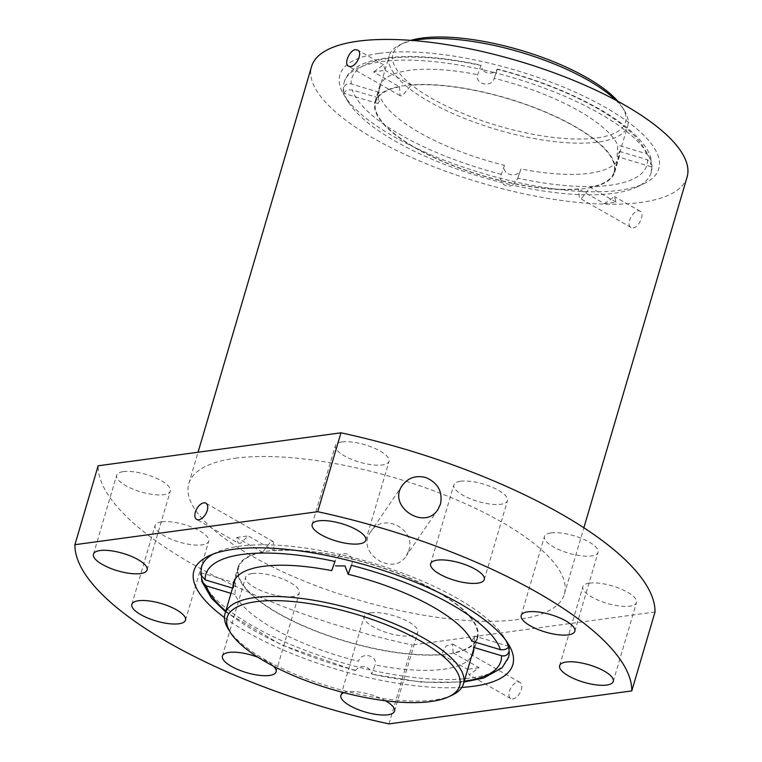 <?xml version="1.0" encoding="UTF-8"?>
<svg xmlns="http://www.w3.org/2000/svg" width="762" height="762" viewBox="0 0 762 762"><rect width="100%" height="100%" fill="white"/><g stroke="black" fill="none" stroke-linecap="round" stroke-linejoin="round"><path stroke-width="0.57" stroke-dasharray="3.81 2.86" d="M379.076 92.297L351.13 83.896C347.043 83.182 344.51 84.782 343.529 88.678C342.852 92.602 343.081 93.955 344.205 92.716A160.001 52.092 16.4 0 1 343.529 88.678A160.001 52.092 16.4 0 1 344.176 82.296A160.001 52.092 16.4 0 1 382.133 61.551A160.001 52.092 16.4 0 1 482.67 69.761L480.927 65.484L477.679 74.686C474.412 84.306 491.614 88.192 494.157 78.334A124.892 40.662 16.4 0 1 617.725 145.113L617.087 156.524L619.573 151.381A124.892 40.662 16.4 0 1 619.135 157.096A124.892 40.662 16.4 0 1 520.97 168.983L517.35 179.26L520.97 168.983C518.465 178.984 501.215 175.25 504.492 165.335A124.892 40.662 16.4 0 1 380.924 98.555L377.923 103.556L379.076 92.297A124.892 40.662 16.4 0 1 379.514 86.573A124.892 40.662 16.4 0 1 403.555 71.314A124.892 40.662 16.4 0 1 477.679 74.686M343.5 93.212L344.205 92.716C345.424 90.535 348.11 89.611 352.263 89.945L380.924 98.555M504.492 165.335L501.32 174.308C500.167 176.06 500.282 178.813 501.653 182.547C504.558 186.08 508.235 186.957 512.664 185.176A160.001 52.092 16.4 0 1 501.653 182.547A160.001 52.092 16.4 0 1 348.501 102.27A160.001 52.092 16.4 0 1 344.205 92.716M619.573 151.381L647.519 159.772L652.024 164.954L651.805 166.259C650.938 167.554 650.71 166.211 651.129 162.22A160.001 52.092 16.4 0 1 651.805 166.259L651.253 166.792M508.502 657.339A160.001 52.092 16.4 0 1 370.008 669.874C367.113 666.436 363.445 665.559 359.007 667.245A160.001 52.092 -163.6 0 0 370.008 669.874L371.751 674.151L374.999 664.95A124.892 40.662 16.4 0 0 471.421 656.777M355.206 670.579L359.007 667.245A160.001 52.092 16.4 0 1 201.549 577.415C201.968 573.434 201.74 572.081 200.873 573.376A160.001 52.092 -163.6 0 0 201.473 577.101M232.991 586.607A124.892 40.662 16.4 0 0 233.105 588.264L235.582 583.111L201.425 572.843L200.873 573.376A160.001 52.092 16.4 0 1 201.52 566.995M212.665 554.279A160.001 52.092 16.4 0 1 215.97 552.555A160.001 52.092 16.4 0 1 340.014 554.46C344.443 552.688 348.12 553.564 351.015 557.098A160.001 52.092 -163.6 0 0 340.014 554.46L335.309 560.365M604.361 203.654L614.467 196.558L616.02 202.073A160.001 52.092 16.4 0 1 604.361 203.654L578.51 188.909A124.273 40.462 16.4 0 1 443.132 161.439A124.273 40.462 16.4 0 1 375.628 101.965A124.273 40.462 16.4 0 1 399.526 86.782L399.078 86.525A124.892 40.662 16.4 0 1 410.737 84.944A124.892 40.662 16.4 0 1 546.792 112.538A124.892 40.662 16.4 0 1 614.658 172.317A124.892 40.662 16.4 0 1 590.617 187.576A124.892 40.662 16.4 0 1 578.958 189.166A124.892 40.662 16.4 0 1 442.893 161.573A124.892 40.662 16.4 0 1 375.037 101.794A124.892 40.662 16.4 0 1 399.078 86.525L373.675 72.038A160.001 52.092 16.4 0 1 385.334 70.447L383.467 64.751L373.675 72.038M497.453 69.056L494.033 78.715L497.472 69.056C535.696 79.01 569.385 92.173 598.561 108.547C630.041 126.254 648.062 145.647 650.891 158.258L646.386 153.724L617.725 145.113M344.176 82.296C345.853 75.467 352.492 66.989 369.16 61.541C396.183 53.826 433.483 55.035 481.051 65.151L480.927 65.484A153.791 50.063 16.4 0 0 351.13 83.896M651.805 166.259A160.001 52.092 16.4 0 1 651.158 172.65A160.001 52.092 16.4 0 1 636.708 187.09A160.001 52.092 16.4 0 1 512.664 185.176L517.369 179.27M646.386 153.724A153.791 50.063 16.4 0 0 497.329 69.371L493.671 72.4A160.001 52.092 16.4 0 1 651.129 162.22L650.881 158.258M453.152 652.853L479.003 667.607L469.211 674.884L467.344 669.188L441.941 654.701A124.892 40.662 16.4 0 1 305.886 627.107A124.892 40.662 16.4 0 1 238.02 567.328A124.892 40.662 16.4 0 1 262.061 552.059A124.892 40.662 16.4 0 1 273.72 550.478A124.892 40.662 16.4 0 1 409.785 578.072A124.892 40.662 16.4 0 1 477.641 637.851A124.892 40.662 16.4 0 1 453.6 653.11A124.892 40.662 16.4 0 1 441.941 654.701L441.493 654.444L446.122 646.014L452.628 643.995L453.152 652.853A124.273 40.462 -163.6 0 0 477.05 637.67A124.273 40.462 -163.6 0 0 409.546 578.206A124.273 40.462 -163.6 0 0 274.168 550.736L248.317 535.981L240.306 543.43L238.211 543.087L196.682 519.389M335.09 561.051L331.708 570.652M473.602 647.348L474.755 636.079L471.754 641.09M225.809 611.01A153.791 50.063 16.4 0 0 355.349 670.274L355.225 670.579M235.582 583.111L234.953 594.522A124.892 40.662 16.4 0 0 358.521 661.302C361.055 651.453 378.266 655.33 374.999 664.95M233.105 588.264L232.553 588.102M200.873 573.376L200.644 574.681M234.953 594.522L231.01 593.341M464.239 681.19A153.791 50.063 16.4 0 1 371.751 674.151L421.729 682.19L463.991 682.047M351.358 565.337C352.511 563.566 352.396 560.822 351.015 557.098A160.001 52.092 16.4 0 1 504.177 637.375A160.001 52.092 16.4 0 1 506.025 640.613M616.02 202.073L590.169 187.319L581.596 198.396L579.425 197.996L578.51 188.909M399.526 86.782L400.05 95.641L402.126 96.002L411.185 85.201A124.273 40.462 16.4 0 1 546.554 112.671A124.273 40.462 16.4 0 1 614.058 172.136A124.273 40.462 16.4 0 1 590.169 187.319M411.185 85.201L385.334 70.447M235.248 458.257A195.729 63.722 16.4 0 1 451.714 497.843A195.729 63.722 16.4 0 1 564.337 594.16A195.729 63.722 16.4 0 1 358.588 600.027A195.729 63.722 16.4 0 1 188.814 483.641A195.729 63.722 16.4 0 1 235.248 458.257M687.086 177.098A195.729 63.722 16.4 0 1 481.336 182.966A195.729 63.722 16.4 0 1 311.563 66.57M633.193 227.838C639.194 227.438 645.033 213.35 640.261 211.284C634.841 207.502 624.63 224.476 631.041 227.457L633.193 227.838M274.168 550.736L273.244 541.649L271.082 541.239L262.509 552.317A124.273 40.462 -163.6 0 0 238.62 567.5A124.273 40.462 -163.6 0 0 306.124 626.974A124.273 40.462 -163.6 0 0 441.493 654.444M262.509 552.317L236.658 537.572L238.211 543.087M388.972 723.9L412.194 644.995A288.931 94.069 16.4 0 1 98.136 465.801M461.829 687.4A166.211 54.112 16.4 0 1 368.932 677.751A166.211 54.112 16.4 0 1 224.466 617.544M343.824 692.668A27.965 9.106 16.4 0 1 347.529 691.744A27.965 9.106 16.4 0 1 385.448 700.773M258.08 657.32A27.965 9.106 16.4 0 1 273.577 666.226M655.015 612L412.194 644.995M460.496 481.241A27.965 9.106 16.4 0 1 491.414 486.899A27.965 9.106 16.4 0 1 507.502 500.653A27.965 9.106 16.4 0 1 478.107 501.491A27.965 9.106 16.4 0 1 453.857 484.87A27.965 9.106 16.4 0 1 460.496 481.241M342.024 441.922A27.965 9.106 16.4 0 1 372.942 447.58A27.965 9.106 16.4 0 1 389.03 461.343A27.965 9.106 16.4 0 1 359.635 462.182A27.965 9.106 16.4 0 1 335.385 445.551A27.965 9.106 16.4 0 1 342.024 441.922M370.751 612.838A27.965 9.106 16.4 0 1 401.679 618.487A27.965 9.106 16.4 0 1 417.767 632.25A27.965 9.106 16.4 0 1 388.372 633.089A27.965 9.106 16.4 0 1 364.122 616.458A27.965 9.106 16.4 0 1 370.751 612.838M252.279 573.519A27.965 9.106 16.4 0 1 283.207 579.177A27.965 9.106 16.4 0 1 299.295 592.931A27.965 9.106 16.4 0 1 269.9 593.769A27.965 9.106 16.4 0 1 245.65 577.148A27.965 9.106 16.4 0 1 252.279 573.519M161.706 521.837A27.965 9.106 16.4 0 1 192.624 527.495A27.965 9.106 16.4 0 1 208.721 541.249A27.965 9.106 16.4 0 1 179.327 542.087A27.965 9.106 16.4 0 1 155.067 525.466A27.965 9.106 16.4 0 1 161.706 521.837M123.292 471.64A27.965 9.106 16.4 0 1 154.219 477.298A27.965 9.106 16.4 0 1 170.307 491.061A27.965 9.106 16.4 0 1 140.913 491.9A27.965 9.106 16.4 0 1 116.662 475.269A27.965 9.106 16.4 0 1 123.292 471.64M551.069 532.924A27.965 9.106 16.4 0 1 581.987 538.582A27.965 9.106 16.4 0 1 598.084 552.336A27.965 9.106 16.4 0 1 568.69 553.174A27.965 9.106 16.4 0 1 544.43 536.553A27.965 9.106 16.4 0 1 551.069 532.924M589.474 583.121A27.965 9.106 16.4 0 1 620.401 588.769A27.965 9.106 16.4 0 1 636.489 602.532A27.965 9.106 16.4 0 1 607.095 603.371A27.965 9.106 16.4 0 1 582.844 586.74A27.965 9.106 16.4 0 1 589.474 583.121M379.305 53.359A166.211 54.112 16.4 0 1 587.835 98.117A166.211 54.112 16.4 0 1 643.766 183.766A166.211 54.112 16.4 0 1 484.041 173.746A166.211 54.112 16.4 0 1 344.367 95.65A166.211 54.112 16.4 0 1 379.305 53.359M517.846 682.038A9.325 5.182 119.7 0 1 519.979 682.4A9.325 5.182 119.7 0 1 520.694 691.391A9.325 5.182 119.7 0 1 510.74 698.592A9.325 5.182 119.7 0 1 510.026 689.6A9.325 5.182 119.7 0 1 517.846 682.038M236.658 537.572A160.001 52.092 16.4 0 1 248.317 535.981M479.003 667.607A160.001 52.092 16.4 0 1 467.344 669.188M509.149 650.958C509.826 647.033 509.597 645.69 508.473 646.919L509.178 646.433L474.755 636.079M493.671 72.4C489.233 74.085 485.565 73.209 482.67 69.761A160.001 52.092 16.4 0 1 493.671 72.4M408.727 550.678C416.595 529.095 382.772 511.75 370.723 531.8C354.911 552.545 393.259 577.348 406.194 555.993L408.727 550.678M452.218 695.106A124.273 40.462 16.4 0 1 332.803 687.619A124.273 40.462 16.4 0 1 228.371 629.221M615.744 100.165A124.273 40.462 16.4 0 1 624.307 110.414A124.273 40.462 16.4 0 1 627.659 125.92A124.273 40.462 16.4 0 1 497.024 129.654A124.273 40.462 16.4 0 1 389.23 55.75A124.273 40.462 16.4 0 1 400.46 44.529A124.273 40.462 16.4 0 1 413.204 40.557M617.915 101.336A121.168 39.443 16.4 0 1 622.24 107.109A121.168 39.443 16.4 0 1 498.138 125.863A121.168 39.443 16.4 0 1 403.984 42.872A121.168 39.443 16.4 0 1 410.747 40.367M501.32 174.308A153.791 50.063 16.4 0 1 352.263 89.945M647.519 159.772A153.791 50.063 16.4 0 1 517.722 178.184M614.658 172.317L619.135 157.096M375.037 101.794L379.514 86.573M651.158 172.65L652.053 164.954M473.164 653.072L477.641 637.851M233.543 582.539L238.02 567.328M355.206 670.589L281.397 644.9L225.552 611.876M564.337 594.16L583.873 527.78M188.814 483.641L198.063 452.218M613.267 681.438L636.489 602.532M559.622 665.645L582.844 586.74M574.853 631.241L598.084 552.336M521.208 615.448L544.43 536.553M147.085 569.966L170.307 491.061M93.44 554.174L116.662 475.269M185.499 620.154L208.721 541.249M131.845 604.371L155.067 525.466M276.073 671.836L299.295 592.931M222.428 656.053L245.65 577.148M394.545 711.156L417.767 632.25M340.89 695.363L364.122 616.458M365.808 540.239L389.03 461.343M312.163 524.456L335.385 445.551M484.28 579.558L507.502 500.653M430.635 563.775L453.857 484.87M273.253 541.63L205.911 503.206M519.979 682.4L452.638 643.976M510.74 698.592L469.211 674.894M383.467 64.751L357.664 50.025M400.04 95.66L348.425 66.218M640.271 211.274L614.467 196.548M631.031 227.467L579.415 198.015M651.243 166.802L617.087 156.534M377.923 103.556L343.491 93.212M402.46 485.232L370.703 531.79M437.969 509.445L406.213 556.003M215.97 552.555L208.912 555.869M504.177 637.375L508.311 643.985M636.708 187.09L643.766 183.766M348.501 102.27L344.367 95.65M473.716 649.005L477.05 637.67M235.277 578.834L238.62 567.5M614.058 172.136L627.659 125.92M375.628 101.965L389.23 55.75M403.984 42.872L400.46 44.529M622.24 107.109L624.307 110.414"/><path stroke-width="1.14" d="M201.473 577.101A160.001 52.092 -163.6 0 0 201.549 577.415L201.797 581.377L206.292 585.911L231.01 593.341M232.991 586.607A124.892 40.662 16.4 0 1 233.543 582.539A124.892 40.662 16.4 0 1 269.243 565.699A124.892 40.662 16.4 0 1 331.708 570.652L335.09 561.051M348.186 574.3L351.358 565.337A153.791 50.063 16.4 0 1 500.415 649.7L471.754 641.09A124.892 40.662 16.4 0 0 348.186 574.3L345.024 565.966L335.509 565.88M463.991 682.047L483.727 678.037L502.082 667.817L508.502 657.339A160.001 52.092 16.4 0 0 509.149 650.958C508.178 654.853 505.644 656.444 501.548 655.739L473.602 647.348A124.892 40.662 16.4 0 1 473.164 653.072A124.892 40.662 16.4 0 1 471.421 656.777M232.553 588.102L205.159 579.863A153.791 50.063 16.4 0 1 334.956 561.461M205.159 579.863L200.644 574.681L201.52 566.995A160.001 52.092 16.4 0 1 212.665 554.279M500.415 649.7C504.568 650.034 507.254 649.11 508.473 646.919A160.001 52.092 16.4 0 0 506.025 640.613M350.53 66.561L348.434 66.208C343.662 64.151 349.501 50.054 355.511 49.654L357.664 50.035C362.903 52.359 356.73 66.265 350.53 66.561M198.063 452.218L311.563 66.57A195.729 63.722 16.4 0 1 357.997 41.196A195.729 63.722 16.4 0 1 574.462 80.772A195.729 63.722 16.4 0 1 687.086 177.098L583.873 527.78M631.793 690.905L388.972 723.9A288.931 94.069 16.4 0 1 74.914 544.706L98.136 465.801L340.947 432.806A288.931 94.069 16.4 0 1 655.015 612L631.793 690.905A288.931 94.069 16.4 0 0 317.725 511.712L340.947 432.806M426.091 477.641C438.007 482.984 442.808 491.795 440.493 504.092L437.95 509.435C424.644 531.314 386.677 506.006 402.469 485.242C408.403 477.555 416.271 475.021 426.091 477.641M224.466 617.544A166.211 54.112 16.4 0 1 208.912 555.869A166.211 54.112 16.4 0 1 233.334 549.326A166.211 54.112 16.4 0 1 390.487 572.862A166.211 54.112 16.4 0 1 508.311 643.985A166.211 54.112 16.4 0 1 461.829 687.4M317.725 511.712L74.914 544.706M437.264 560.146A27.965 9.106 16.4 0 1 468.192 565.804A27.965 9.106 16.4 0 1 484.28 579.558A27.965 9.106 16.4 0 1 454.885 580.396A27.965 9.106 16.4 0 1 430.635 563.775A27.965 9.106 16.4 0 1 437.264 560.146M318.802 520.827A27.965 9.106 16.4 0 1 349.72 526.485A27.965 9.106 16.4 0 1 365.808 540.239A27.965 9.106 16.4 0 1 336.413 541.077A27.965 9.106 16.4 0 1 312.163 524.456A27.965 9.106 16.4 0 1 318.802 520.827M385.448 700.773A27.965 9.106 16.4 0 1 394.545 711.156A27.965 9.106 16.4 0 1 365.15 711.994A27.965 9.106 16.4 0 1 340.89 695.363A27.965 9.106 16.4 0 1 343.824 692.668M273.577 666.226A27.965 9.106 16.4 0 1 276.073 671.836A27.965 9.106 16.4 0 1 246.678 672.675A27.965 9.106 16.4 0 1 222.428 656.053A27.965 9.106 16.4 0 1 229.057 652.424A27.965 9.106 16.4 0 1 258.08 657.32M138.484 600.742A27.965 9.106 16.4 0 1 169.402 606.4A27.965 9.106 16.4 0 1 185.499 620.154A27.965 9.106 16.4 0 1 156.105 620.992A27.965 9.106 16.4 0 1 131.845 604.371A27.965 9.106 16.4 0 1 138.484 600.742M100.07 550.545A27.965 9.106 16.4 0 1 130.997 556.203A27.965 9.106 16.4 0 1 147.085 569.966A27.965 9.106 16.4 0 1 117.691 570.805A27.965 9.106 16.4 0 1 93.44 554.174A27.965 9.106 16.4 0 1 100.07 550.545M527.847 611.829A27.965 9.106 16.4 0 1 558.765 617.477A27.965 9.106 16.4 0 1 574.853 631.241A27.965 9.106 16.4 0 1 545.468 632.079A27.965 9.106 16.4 0 1 521.208 615.448A27.965 9.106 16.4 0 1 527.847 611.829M566.252 662.026A27.965 9.106 16.4 0 1 597.179 667.674A27.965 9.106 16.4 0 1 613.267 681.438A27.965 9.106 16.4 0 1 583.873 682.276A27.965 9.106 16.4 0 1 559.622 665.645A27.965 9.106 16.4 0 1 566.252 662.026M198.806 519.751A9.325 5.182 -60.3 0 0 206.626 512.197A9.325 5.182 -60.3 0 0 205.911 503.206A9.325 5.182 -60.3 0 0 196.796 508.73A9.325 5.182 -60.3 0 0 196.682 519.389A9.325 5.182 -60.3 0 0 198.806 519.751M509.149 650.958A160.001 52.092 -163.6 0 0 508.473 646.919M230.438 632.536L228.371 629.221A124.273 40.462 16.4 0 1 225.019 613.715A124.273 40.462 16.4 0 1 254.498 597.608A124.273 40.462 16.4 0 1 391.935 622.735A124.273 40.462 16.4 0 1 463.448 683.885A124.273 40.462 16.4 0 1 452.218 695.106L448.694 696.773A121.168 39.443 16.4 0 1 332.261 689.467A121.168 39.443 16.4 0 1 230.438 632.536A121.168 39.443 16.4 0 1 255.908 601.704A121.168 39.443 16.4 0 1 407.927 634.327A121.168 39.443 16.4 0 1 448.694 696.773M413.204 40.557A124.273 40.462 16.4 0 1 418.719 39.634A124.273 40.462 16.4 0 1 615.744 100.165M410.747 40.367A121.168 39.443 16.4 0 1 421.786 38.1A121.168 39.443 16.4 0 1 617.915 101.336M501.548 655.739A153.791 50.063 16.4 0 1 464.239 681.19M225.809 611.01A153.791 50.063 16.4 0 1 206.292 585.911M225.552 611.876L211.484 598.227L201.787 581.377M463.448 683.885L473.716 649.005M225.019 613.715L235.277 578.834"/></g></svg>
